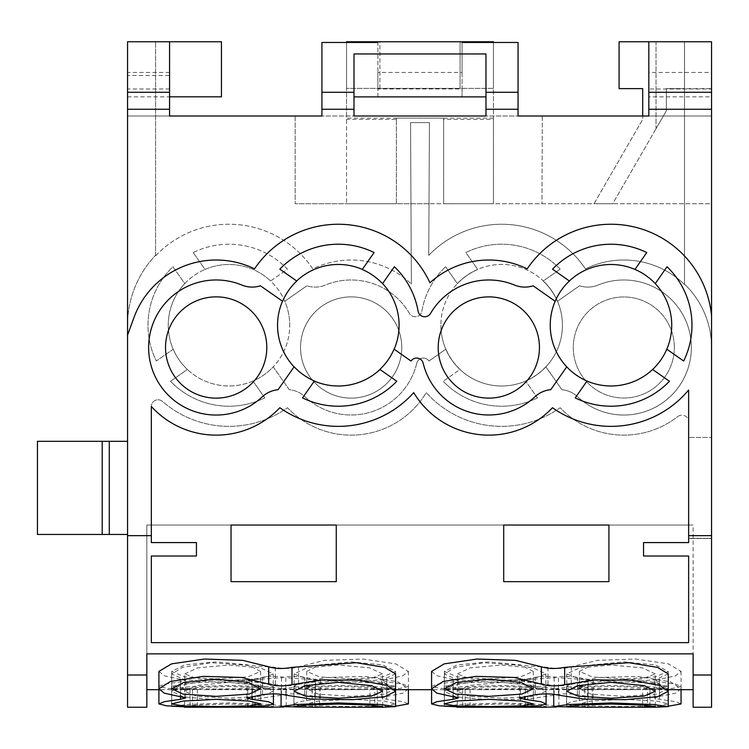 <?xml version="1.0" encoding="UTF-8"?>
<svg xmlns="http://www.w3.org/2000/svg" width="749" height="749" viewBox="0 0 749 749"><rect width="100%" height="100%" fill="white"/><g stroke="black" fill="none" stroke-linecap="round" stroke-linejoin="round"><path stroke-width="0.56" stroke-dasharray="3.75 2.81" d="M693.125 707.234L693.125 675.008L711.55 675.008L711.55 347.499A87.736 87.736 0 0 0 684.492 284.133L684.492 41.766L711.55 41.766L648.868 41.766L684.492 41.766L684.492 284.133A87.736 87.736 0 0 1 711.55 347.499L711.55 41.766L711.55 116.011L648.868 116.011L648.868 41.766L648.868 116.011L542.304 116.011L541.986 203.747L542.304 116.011M127.545 707.234L127.545 325.235A101.443 101.443 0 0 1 155.586 255.212L155.586 41.766L155.586 255.212A101.443 101.443 0 0 0 127.545 325.235L127.545 41.766L127.545 116.011L127.545 41.766L127.545 116.011L127.545 41.766L169.517 41.766L127.545 41.766L169.517 41.766L169.517 75.509L127.545 75.509M169.564 41.766L127.545 41.766L169.517 41.766L169.517 96.836L221.451 96.836L221.451 41.766L221.451 96.836L221.451 41.766L169.517 41.766L221.451 41.766L169.517 41.766L169.517 116.011L127.545 116.011L169.564 116.011L169.517 75.509M127.545 96.855L221.451 96.836L169.517 96.836L169.517 41.766L169.517 116.011L711.55 116.011L642.708 116.011L642.708 119.381L642.708 88.616L619.086 88.616L619.086 41.766L711.55 41.766L648.821 41.766L648.821 116.011L711.55 116.011L711.55 96.855L648.821 96.855M169.517 116.011L127.545 116.011L169.517 116.011M353.996 96.883L353.996 53.965L485.979 53.965L485.979 96.883L353.996 96.883L353.996 116.011L321.92 116.011L321.92 42.468M518.055 42.468L518.055 116.011L485.979 116.011L485.979 96.883M711.55 96.855L711.55 88.981L648.821 88.981M377.899 96.855L377.899 88.981L462.077 88.981L462.077 96.855L377.899 96.855L377.899 42.468M169.564 88.981L127.545 88.981M711.55 88.981L711.55 72.438L648.821 72.438M462.077 41.766L377.899 41.766L462.077 41.766L462.077 72.438L377.899 72.438L377.899 88.981M462.077 72.438L462.077 88.981M169.564 72.438L127.545 72.438M711.55 72.438L711.55 41.766L711.55 88.616L666.338 88.616L666.338 110.852L656.021 128.716L656.021 41.766L684.52 41.766L656.021 41.766L656.021 128.716L666.338 110.852L612.701 203.747L594.004 203.747L642.708 119.381L594.004 203.747L612.701 203.747L666.338 110.852L666.338 88.616L684.52 88.616L684.52 41.766L684.52 88.616L666.338 88.616L666.338 110.852L666.338 88.616L711.55 88.616L711.55 41.766L648.821 41.766M377.899 41.766L377.899 72.438M711.55 316.012A100.984 100.984 0 0 0 527.193 268.872A87.483 87.483 0 0 0 429.954 282.794A100.984 100.984 0 0 0 254.529 268.872A87.483 87.483 0 0 0 133.959 317.576L127.545 335.178M127.545 675.008L146.841 675.008L146.841 653.858L146.841 689.679L146.841 653.858L693.125 653.858L693.125 689.679L693.125 653.858L146.841 653.858L146.841 525.03L231.048 525.03L231.048 581.664L336.264 581.664L336.264 525.04L231.048 525.04L231.048 581.664L336.264 581.664L336.264 525.04L336.264 581.664L231.048 581.664L231.048 525.04L503.712 525.03L503.712 581.664L608.928 581.664L608.928 525.04L503.712 525.04L608.928 525.04L608.928 581.664L503.712 581.664L608.928 581.664L608.928 525.04L693.125 525.03L693.125 675.008M146.841 707.234L146.841 675.008M711.55 707.234L711.55 675.008M151.335 535.657L151.335 406.529L151.335 535.657L127.545 535.657M151.335 542.585L196.435 542.585L196.435 556.011L151.335 556.011L151.335 642.642L151.335 556.011L196.435 556.011L151.335 556.011L151.335 642.642L688.64 642.642L688.64 556.011L643.55 556.011L643.55 542.585L688.64 542.585L688.64 421.893L688.64 542.585L643.55 542.585L643.55 556.011L688.64 556.011L688.64 642.642L688.64 556.011L643.55 556.011L643.55 542.585L688.64 542.585L688.64 390.014A101.124 101.124 0 0 1 552.49 407.718A87.624 87.624 0 0 1 413.72 392.626A101.124 101.124 0 0 1 279.826 407.718A87.624 87.624 0 0 1 151.335 406.464L151.335 542.585L196.435 542.585L196.435 556.011L196.435 542.585L151.335 542.585M711.55 535.657L688.64 535.657M429.43 122.621L410.555 122.621L411.36 284.04L410.555 122.621L429.43 122.621L428.756 255.343A100.984 100.984 0 0 1 585.446 268.872A87.483 87.483 0 0 1 684.492 284.489A87.483 87.483 0 0 0 585.446 268.872A100.984 100.984 0 0 0 428.756 255.343L429.018 203.747L711.55 203.747L711.55 116.011L711.55 203.747L295.181 203.747L429.018 203.747L429.43 122.621M677.733 416.575A6.75 6.75 0 0 1 688.64 421.893A6.75 6.75 0 0 0 677.733 416.575A87.624 87.624 0 0 1 560.149 407.718A101.124 101.124 0 0 1 426.265 392.626A87.624 87.624 0 0 1 287.485 407.718A101.124 101.124 0 0 1 162.524 401.445A6.75 6.75 0 0 0 151.335 406.529A6.75 6.75 0 0 1 162.524 401.445A101.124 101.124 0 0 0 287.485 407.718A87.624 87.624 0 0 0 426.265 392.626A101.124 101.124 0 0 0 560.149 407.718A87.624 87.624 0 0 0 677.733 416.575M155.586 255.877A100.984 100.984 0 0 1 312.782 268.872A87.483 87.483 0 0 1 411.36 284.04A87.483 87.483 0 0 0 312.782 268.872A100.984 100.984 0 0 0 155.586 255.877M416.781 363.228A6.75 6.75 0 0 1 428.943 361.037L445.917 349.156L428.943 361.037A6.75 6.75 0 0 0 416.781 363.228A67.494 67.494 0 0 1 305.068 396.811A26.992 26.992 0 0 0 289.208 389.667L273.235 366.851A60.744 60.744 0 0 1 252.965 381.044L264.762 397.888A80.986 80.986 0 0 1 170.519 381.269L187.372 369.472A60.744 60.744 0 0 1 173.178 349.203L156.326 361.009A80.986 80.986 0 0 1 172.944 266.766L184.741 283.609A60.744 60.744 0 0 1 205.011 269.425L193.214 252.572A80.986 80.986 0 0 1 287.457 269.191L270.604 280.987A60.744 60.744 0 0 1 284.798 301.257L306.856 285.809L284.798 301.257A60.744 60.744 0 0 1 289.732 325.235A60.744 60.744 0 0 0 228.988 264.491A60.744 60.744 0 0 0 173.178 349.203L156.326 361.009A80.986 80.986 0 0 1 172.944 266.766L184.741 283.609A60.744 60.744 0 0 0 228.988 385.969A60.744 60.744 0 0 0 289.732 325.235A60.744 60.744 0 0 1 273.235 366.851L289.208 389.667A26.992 26.992 0 0 1 305.068 396.811A67.494 67.494 0 0 0 416.781 363.228M460.101 369.426A60.66 60.66 0 0 1 445.917 349.156A60.66 60.66 0 0 0 460.101 369.426L443.183 381.269L460.101 369.426M537.426 397.888A80.986 80.986 0 0 1 443.183 381.269A80.986 80.986 0 0 0 537.426 397.888L525.583 380.969L537.426 397.888M545.843 366.776A60.66 60.66 0 0 1 525.583 380.969A60.66 60.66 0 0 0 545.843 366.776L561.89 389.695A27.001 27.001 0 0 1 577.704 396.839A67.522 67.522 0 0 0 681.955 313.157A67.522 67.522 0 0 0 598.095 285.069A26.992 26.992 0 0 1 579.548 285.79L557.396 301.304A60.66 60.66 0 0 0 543.203 281.034A60.66 60.66 0 0 1 557.396 301.304L579.548 285.79A26.992 26.992 0 0 0 598.095 285.069A67.522 67.522 0 0 1 666.076 400.163A67.522 67.522 0 0 1 577.704 396.839A27.001 27.001 0 0 0 561.89 389.695L545.843 366.776M560.149 269.172L543.287 280.969A60.763 60.763 0 0 0 477.665 269.397L465.859 252.544A81.023 81.023 0 0 1 560.149 269.172L543.287 280.969A60.763 60.763 0 0 1 501.652 385.997A60.763 60.763 0 0 1 440.889 325.235A60.763 60.763 0 0 0 545.909 366.87A60.763 60.763 0 0 0 501.652 264.463A60.763 60.763 0 0 0 440.889 325.235A60.763 60.763 0 0 1 457.396 283.59L457.461 283.684A60.66 60.66 0 0 1 477.722 269.49L465.859 252.544A81.023 81.023 0 0 1 560.149 269.172M445.589 266.728L457.461 283.684A60.66 60.66 0 0 1 477.722 269.49L477.665 269.397A60.763 60.763 0 0 0 457.396 283.59L445.589 266.728A81.023 81.023 0 0 0 421.856 311.2A6.713 6.713 0 0 1 409.441 313.428A67.522 67.522 0 0 0 325.422 285.069A27.001 27.001 0 0 1 306.856 285.809A27.001 27.001 0 0 0 325.422 285.069A67.522 67.522 0 0 1 409.441 313.428A6.713 6.713 0 0 0 421.856 311.2A81.023 81.023 0 0 1 445.589 266.728M193.214 252.572L205.011 269.425A60.744 60.744 0 0 1 270.604 280.987L287.457 269.191A80.986 80.986 0 0 0 193.214 252.572M711.55 437.463L711.55 538.503L688.64 538.503L688.64 437.463L688.64 538.503L711.55 538.503L711.55 437.463L711.55 538.306L688.64 538.306L688.64 437.463L688.64 538.306L711.55 538.306L711.55 437.463L688.64 437.463L711.55 437.463M109.279 534.449L37.45 534.449L127.545 534.449L127.545 441.311L37.45 441.311L127.545 441.311L127.545 534.449L127.545 441.311L127.545 534.449L109.279 534.449L109.279 441.311M102.201 534.449L102.201 441.311M127.545 534.449L37.45 534.449L37.45 441.311L127.545 441.311M37.45 534.449L37.45 441.311M295.181 116.011L295.181 203.747L295.181 116.011M346.553 42.468L346.553 88.354L346.553 41.766L493.422 41.766L493.422 203.747L443.614 203.747L443.614 118.117L346.553 118.117L346.553 203.747L346.553 88.354L493.422 88.354L493.422 119.381L443.614 119.381M493.422 119.381L493.422 203.747L443.614 203.747L443.614 118.117L396.371 118.117L396.371 203.747L346.553 203.747L396.371 203.747L396.371 119.381L346.553 119.381M666.797 349.203L683.65 361.009A80.986 80.986 0 0 0 667.031 266.766L655.235 283.609M569.371 280.987L552.519 269.191A80.986 80.986 0 0 1 646.761 252.572L634.965 269.425M382.58 283.59A60.763 60.763 0 0 0 362.319 269.397L362.254 269.49A60.66 60.66 0 0 1 382.524 283.684L394.386 266.728A81.023 81.023 0 0 1 418.12 311.2A6.713 6.713 0 0 0 430.535 313.428A67.522 67.522 0 0 1 514.563 285.069A27.001 27.001 0 0 0 533.119 285.809L555.178 301.257M362.319 269.397L374.116 252.544A81.023 81.023 0 0 0 279.826 269.172L296.773 281.034A60.66 60.66 0 0 0 282.588 301.304L260.437 285.79A27.001 27.001 0 0 1 241.871 285.06A67.522 67.522 0 0 0 173.899 400.163A67.522 67.522 0 0 0 262.272 396.839A26.992 26.992 0 0 1 278.085 389.695L294.132 366.776A60.66 60.66 0 0 0 314.393 380.969L302.549 397.888A80.986 80.986 0 0 0 396.792 381.269L379.958 369.491A60.763 60.763 0 0 0 394.152 349.221L411.032 361.037A6.75 6.75 0 0 1 423.194 363.228A67.494 67.494 0 0 0 534.908 396.811A26.992 26.992 0 0 1 550.768 389.667L566.74 366.851M394.152 349.221L394.068 349.156A60.66 60.66 0 0 1 379.874 369.426L379.958 369.491M652.604 369.472L669.456 381.269A80.986 80.986 0 0 1 575.213 397.888L587.01 381.044M671.731 325.235A60.744 60.744 0 0 0 610.987 264.491A60.744 60.744 0 0 0 550.243 325.235A60.744 60.744 0 0 0 610.987 385.969A60.744 60.744 0 0 0 671.731 325.235M294.067 366.87A60.763 60.763 0 0 0 314.337 381.063M277.561 325.235A60.763 60.763 0 0 0 338.323 385.997A60.763 60.763 0 0 0 399.086 325.235A60.763 60.763 0 0 0 338.323 264.463A60.763 60.763 0 0 0 277.561 325.235M296.688 280.969A60.763 60.763 0 0 0 282.495 301.238M438.212 347.499A50.614 50.614 0 0 0 488.825 398.122A50.614 50.614 0 0 0 539.449 347.499A50.614 50.614 0 0 0 488.825 296.885A50.614 50.614 0 0 0 438.212 347.499M165.52 347.499A50.642 50.642 0 0 0 216.161 398.14A50.642 50.642 0 0 0 266.803 347.499A50.642 50.642 0 0 0 216.161 296.857A50.642 50.642 0 0 0 165.52 347.499M252.965 381.044L264.762 397.888A80.986 80.986 0 0 1 170.519 381.269L187.372 369.472A60.744 60.744 0 0 0 252.965 381.044M300.527 347.499A50.614 50.614 0 0 0 351.15 398.122A50.614 50.614 0 0 0 401.764 347.499A50.614 50.614 0 0 0 351.15 296.885A50.614 50.614 0 0 0 300.527 347.499A50.614 50.614 0 0 1 351.15 296.885A50.614 50.614 0 0 1 401.764 347.499A50.614 50.614 0 0 1 351.15 398.122A50.614 50.614 0 0 1 300.527 347.499M674.343 347.499A50.539 50.539 0 0 0 623.814 296.969A50.539 50.539 0 0 0 573.275 347.499A50.539 50.539 0 0 0 623.814 398.037A50.539 50.539 0 0 0 674.343 347.499A50.539 50.539 0 0 1 623.814 398.037A50.539 50.539 0 0 1 573.275 347.499A50.539 50.539 0 0 1 623.814 296.969A50.539 50.539 0 0 1 674.343 347.499M379.902 41.766L460.073 41.766L379.902 41.766L379.902 88.354L460.073 88.354L379.902 88.354L379.902 41.766M493.422 42.468L493.422 88.354L346.553 88.354L346.553 118.117M460.073 41.766L460.073 88.354L460.073 41.766M493.422 88.354L346.553 88.354L493.422 88.354M493.422 118.117L443.614 118.117M396.371 119.381L396.371 118.117M462.077 96.855L462.077 42.468M146.841 653.858L146.841 525.03L146.841 653.858L146.841 525.03L503.712 525.03L503.712 581.664L503.712 525.04L693.125 525.03L693.125 653.858M395.575 673.913L382.889 679.643L350.139 682.273L285.828 677.705L285.828 695.138M247.788 706.85L247.788 689.323L267.983 688.078L273.413 686.412L267.758 684.118L251.907 681.833L246.852 680.466L262.534 677.302C271.288 676.029 279.059 676.169 285.828 677.705M252.685 706.532L252.685 688.996C245.541 689.286 246.355 689.473 255.119 689.567L286.24 689.052L269.481 686.833L228.988 685.438L188.505 686.833L171.746 689.052L192.474 689.651L192.474 706.813M158.919 671.413L164.546 675.841L185.593 680.457L180.518 681.824L164.593 684.118L158.919 686.412L167.289 688.368L190.031 689.22C198.794 689.426 199.608 689.567 192.474 689.651L197.362 689.511M315.376 678.978L315.376 696.43L320.46 697.928L315.404 699.313L299.01 701.738L293.898 703.929L299.029 705.567L319.533 706.869L319.523 689.323L299.328 688.078L293.898 686.412L299.553 684.118L315.404 681.833L320.46 680.466L304.777 677.302C296.033 676.029 288.271 676.169 281.493 677.705L217.182 682.273L184.423 679.643L171.736 673.913L182.513 667.387L211.04 662.715L275.314 667.34C284.086 669.035 291.857 668.857 298.598 666.788L324.635 660.346L362.965 659.045L395.744 663.867L408.402 671.413L402.765 675.841L381.718 680.457L386.793 681.824L402.728 684.118L408.392 686.412L400.022 688.368L377.29 689.22C368.517 689.426 367.703 689.567 374.837 689.651L374.837 707.196L383.029 707.234M312.193 689.567L312.193 707.112C321.078 707.019 321.892 706.822 314.627 706.532L314.627 688.996C321.77 689.286 320.956 689.473 312.193 689.567L281.081 689.052L297.83 686.833L338.323 685.438L378.816 686.833L395.566 689.052L369.95 689.511M668.239 673.913L655.553 679.643L622.803 682.273L558.492 677.705L558.492 695.138M520.452 706.85L520.452 689.323L540.647 688.078L546.077 686.412L540.422 684.118L524.572 681.833L519.506 680.466L535.198 677.302C543.952 676.029 551.723 676.169 558.492 677.705M525.349 706.532L525.349 688.996C518.205 689.286 519.02 689.473 527.783 689.567L558.904 689.052L542.145 686.833L501.652 685.438L461.169 686.833L444.41 689.052L465.138 689.651L465.138 706.813M431.583 671.413L437.21 675.841L458.257 680.457L453.182 681.824L437.257 684.118L431.583 686.412L439.953 688.368L462.685 689.22C471.458 689.426 472.273 689.567 465.138 689.651L470.026 689.511M588.04 678.978L588.04 696.43L593.124 697.928L588.068 699.313L571.674 701.738L566.562 703.929L571.693 705.567L592.197 706.869L592.187 689.323L571.993 688.078L566.562 686.412L572.217 684.118L588.068 681.833L593.124 680.466L577.442 677.302C568.688 676.029 560.917 676.169 554.148 677.705L489.837 682.273L457.087 679.643L444.4 673.913L455.177 667.387L483.704 662.715L547.978 667.34C556.75 669.035 564.521 668.857 571.262 666.788L597.299 660.346L635.629 659.045L668.408 663.867L681.066 671.413L675.429 675.841L654.392 680.457L659.457 681.824L675.392 684.118L681.056 686.412L672.686 688.368L649.954 689.22C641.181 689.426 640.367 689.567 647.501 689.651L647.501 707.196L655.693 707.234M584.857 689.567L584.857 707.112C593.742 707.019 594.556 706.822 587.291 706.532L587.291 688.996C594.434 689.286 593.62 689.473 584.857 689.567L553.736 689.052L570.495 686.833L610.987 685.438L651.48 686.833L668.23 689.052L642.614 689.511M283.656 707.056L286.24 706.597L271.456 704.509L229.007 702.946L186.529 704.509L171.736 706.597M386.83 678.969L386.83 696.42L381.718 697.918L386.793 699.304L403.252 701.729L408.402 703.929M395.575 706.204L377.29 706.766C368.396 706.972 367.572 707.122 374.837 707.196L369.94 707.056L369.95 689.455M386.83 696.42L403.234 693.097L408.392 688.79L397.794 681.787L364.969 676.403L325.6 677.489L298.598 684.118C291.923 686.187 284.161 686.374 275.314 684.68L245.391 679.886L208.147 680.251L180.275 685.438L171.736 691.308L183.308 696.888L215.909 699.716L255.437 699.098L281.493 695.138C288.168 693.593 295.939 693.462 304.777 694.735L315.376 696.43M312.193 707.112L293.627 707.234M556.32 707.056L558.904 706.597L544.12 704.509L501.671 702.946L459.193 704.509L444.4 706.597M659.495 678.969L659.495 696.42L654.392 697.918L659.457 699.304L675.916 701.729L681.056 703.929M668.239 706.204L649.954 706.766C641.06 706.972 640.236 707.122 647.501 707.196L642.605 707.056L642.614 689.455M659.495 696.42L675.898 693.097L681.056 688.79L670.458 681.787L637.633 676.403L598.264 677.489L571.262 684.118C564.587 686.187 556.825 686.374 547.978 684.68L518.055 679.886L480.811 680.251L452.939 685.438L444.4 691.308L455.972 696.888L488.563 699.716L528.092 699.098L554.148 695.138C560.823 693.593 568.594 693.462 577.442 694.735L588.04 696.43M584.857 707.112L566.291 707.234M184.629 689.052L202.773 689.679L273.348 689.052L260.362 687.479L228.988 686.533L197.614 687.479L184.629 689.052L184.629 706.597L196.088 705.109L228.988 704.051L261.888 705.109L273.348 706.597L255.222 707.234M184.629 706.597L202.754 707.234M228.988 682.348L262.028 685.578L273.216 691.308L261.232 696.261L228.988 698.237L196.744 696.261L184.76 691.308L195.948 685.578L228.988 682.348M351.15 679.146L384.2 682.573L395.584 688.79L383.956 694.126L351.15 696.364L318.344 694.126L306.706 688.79L318.091 682.582L351.15 679.146M351.15 699.332L384.312 701.073L395.725 703.929L384.218 705.904L351.15 706.55L318.082 705.904L306.575 703.929L317.988 701.073L351.15 699.332M457.293 689.052L475.437 689.679L546.012 689.052L533.026 687.479L501.652 686.533L470.278 687.479L457.293 689.052L457.293 706.597L468.752 705.109L501.652 704.051L534.552 705.109L546.012 706.597L527.886 707.234M457.293 706.597L475.418 707.234M623.814 699.332L656.976 701.073L668.389 703.929L656.882 705.904L623.814 706.55L590.746 705.904L579.239 703.929L590.652 701.073L623.814 699.332M623.814 679.146L656.864 682.573L668.248 688.79L656.62 694.126L623.814 696.364L591.008 694.126L579.37 688.79L590.755 682.582L623.814 679.146M501.652 682.348L534.692 685.578L545.881 691.308L533.897 696.261L501.652 698.237L469.408 696.261L457.424 691.308L468.612 685.578L501.652 682.348M260.746 686.412L247.704 683.397L216.171 681.852L184.638 683.397L171.596 686.412L184.638 688.453L216.171 689.005L247.694 688.453L260.746 686.412L260.746 703.929M382.552 673.913L369.725 667.874L338.323 665.037L306.921 667.874L294.095 673.913L306.94 678.95L338.323 680.775L369.706 678.95L382.552 673.913L382.552 691.308M260.596 671.413L247.732 664.906L216.152 661.863L184.572 664.906L171.708 671.413L184.6 676.909L216.152 678.922L247.704 676.909L260.596 671.413L260.596 688.79M184.76 673.913L197.586 667.874L228.988 665.037L260.39 667.874L273.216 673.913L260.371 678.95L228.988 680.775L197.605 678.95L184.76 673.913L184.76 691.308M306.706 671.413L319.57 664.915L351.15 661.873L382.72 664.915L395.584 671.413L382.702 676.909L351.15 678.922L319.598 676.909L306.706 671.413L306.706 688.79M306.575 686.412L319.617 683.397L351.15 681.852L382.683 683.397L395.725 686.412L382.673 688.453L351.15 689.005L319.617 688.453L306.575 686.412L306.575 703.929M364.548 689.679L382.683 689.052L369.697 687.479L338.323 686.533L306.95 687.479L293.964 689.052L364.548 689.679L312.108 689.679M533.4 686.412L520.368 683.397L488.835 681.852L457.293 683.397L444.26 686.412L457.302 688.453L488.835 689.005L520.358 688.453L533.4 686.412L533.4 703.929M533.269 671.413L520.405 664.915L488.825 661.873L457.255 664.915L444.391 671.413L457.274 676.909L488.825 678.922L520.377 676.909L533.269 671.413L533.269 688.79M655.216 673.913L642.389 667.874L610.987 665.037L579.586 667.874L566.759 673.913L579.604 678.95L610.987 680.775L642.37 678.95L655.216 673.913L655.216 691.308M579.239 686.412L592.281 683.397L623.814 681.852L655.347 683.397L668.389 686.412L655.338 688.453L623.814 689.005L592.281 688.453L579.239 686.412L579.239 703.929M579.37 671.413L592.234 664.915L623.814 661.873L655.384 664.915L668.248 671.413L655.366 676.909L623.814 678.922L592.262 676.909L579.37 671.413L579.37 688.79M457.424 673.913L470.25 667.874L501.652 665.037L533.054 667.874L545.881 673.913L533.035 678.95L501.652 680.775L470.269 678.95L457.424 673.913L457.424 691.308M637.212 689.679L655.347 689.052L642.361 687.479L610.987 686.533L579.614 687.479L566.628 689.052L637.212 689.679L584.772 689.679M146.841 525.03L693.125 525.03L146.841 525.03M262.534 677.302L262.534 694.735M251.945 678.978L251.945 696.43M251.907 681.833L251.907 696.43M255.119 689.567L255.119 706.447M190.031 689.22L190.031 706.766M180.509 681.824L180.509 696.42M180.481 678.969L180.481 696.42M377.29 689.22L377.29 706.766M386.802 681.824L386.802 699.304M298.598 666.788L298.598 684.118M275.314 667.34L275.314 684.68M281.493 677.705L281.493 695.138M304.777 677.302L304.777 694.735M315.404 681.833L315.404 699.313M535.198 677.302L535.198 694.735M524.6 678.978L524.572 681.833M527.783 689.567L527.783 706.447M462.685 689.22L462.685 706.766M453.173 681.824L453.173 696.42M453.145 678.969L453.145 696.42M649.954 689.22L649.954 706.766M659.466 681.824L659.466 699.304M571.262 666.788L571.262 684.118M547.978 667.34L547.978 684.68M554.148 677.705L554.148 695.138M577.442 677.302L577.442 694.735M588.068 681.833L588.068 699.313M668.239 689.679L655.684 689.679M566.291 689.679L546.349 689.679M456.956 689.679L431.583 689.679M395.575 689.679L383.02 689.679M293.627 689.679L273.685 689.679M184.291 689.679L158.919 689.679M246.852 680.466L246.852 697.881M273.413 686.412L273.413 693.836M171.736 689.052L171.736 706.204M286.24 689.052L286.24 706.597M197.371 689.455L197.371 707.047M158.919 686.412L158.919 688.846M185.593 680.457L185.593 697.871M408.402 686.412L408.402 689.679M381.718 680.457L381.718 697.918M408.402 671.413L408.402 688.79M171.736 673.913L171.736 691.308M320.46 680.466L320.46 697.928M293.898 686.412L293.898 703.929M281.081 689.052L281.081 694.229M395.575 689.052L395.575 691.383M519.506 680.466L519.506 697.881M546.077 686.412L546.077 693.836M444.4 689.052L444.4 706.204M558.904 689.052L558.904 706.597M470.026 689.455L470.026 707.047M431.583 686.412L431.583 688.855M458.257 680.457L458.257 697.871M681.056 686.412L681.056 689.679M654.392 680.457L654.392 697.918M681.066 671.413L681.066 688.79M444.4 673.913L444.4 691.308M593.124 680.466L593.124 697.928M566.562 686.412L566.562 703.929M553.736 689.052L553.736 694.229M668.239 689.052L668.239 691.364M273.348 689.052L273.348 706.597M171.596 686.412L171.596 703.929M294.095 673.913L294.095 691.308M171.708 671.413L171.708 688.79M273.216 673.913L273.216 691.308M395.584 671.413L395.584 688.79M395.725 686.412L395.725 703.929M293.964 689.052L293.964 706.597M382.683 689.052L382.683 706.597M546.012 689.052L546.012 706.597M444.26 686.412L444.26 703.929M444.391 671.413L444.391 688.79M566.759 673.913L566.759 691.308M668.389 686.412L668.389 703.929M668.248 671.413L668.248 688.79M545.881 673.913L545.881 691.308M566.628 689.052L566.628 706.597M655.347 689.052L655.347 706.597M255.212 689.679L202.773 689.679M527.876 689.679L475.437 689.679"/><path stroke-width="1.12" d="M648.821 41.766L648.821 92.277L711.55 92.277L711.55 41.766L619.086 41.766L619.086 88.616L642.708 88.616L642.708 116.011L542.304 116.011M711.55 92.277L711.55 109.26L648.821 109.26L648.821 116.011L518.055 116.011L518.055 109.26L485.979 109.26L485.979 53.965L353.996 53.965L353.996 92.277L321.92 92.277L321.92 116.011L169.564 116.011L169.564 41.766L127.545 41.766L127.545 707.234L146.841 707.234L146.841 675.008L127.545 675.008M485.979 109.26L485.979 116.011L353.996 116.011L353.996 109.26L321.92 109.26M169.564 96.836L221.451 96.836L221.451 41.766L169.564 41.766M493.422 42.468L493.422 41.766L346.553 41.766L346.553 42.468M648.821 109.26L648.821 92.277M518.055 109.26L518.055 42.468L462.077 42.468L462.077 41.766M353.996 109.26L353.996 92.277M169.564 109.26L127.545 109.26M711.55 109.26L711.55 535.657L688.64 535.657L688.64 542.585L643.55 542.585L643.55 556.011L688.64 556.011L688.64 642.642L151.335 642.642L151.335 556.011L196.435 556.011L196.435 542.585L151.335 542.585L151.335 535.657L127.545 535.657M127.545 335.178L133.959 317.576A87.483 87.483 0 0 1 254.529 268.872A100.984 100.984 0 0 1 429.954 282.794A87.483 87.483 0 0 1 527.193 268.872A100.984 100.984 0 0 1 711.55 316.012M151.335 535.657L151.335 406.464A87.624 87.624 0 0 0 279.826 407.718A101.124 101.124 0 0 0 413.72 392.626A87.624 87.624 0 0 0 552.49 407.718A101.124 101.124 0 0 0 688.64 390.014L688.64 535.657M587.01 381.044A60.744 60.744 0 0 1 566.74 366.851L550.768 389.667A26.992 26.992 0 0 0 534.908 396.811A67.494 67.494 0 0 1 423.194 363.228A6.75 6.75 0 0 0 411.032 361.037L394.068 349.156A60.66 60.66 0 0 1 379.874 369.426L396.792 381.269A80.986 80.986 0 0 1 302.549 397.888L314.393 380.969A60.66 60.66 0 0 1 294.132 366.776L278.085 389.695A26.992 26.992 0 0 0 262.272 396.839A67.522 67.522 0 0 1 158.02 313.166A67.522 67.522 0 0 1 241.871 285.06A27.001 27.001 0 0 0 260.437 285.79L282.588 301.304A60.66 60.66 0 0 1 296.773 281.034L279.826 269.172A81.023 81.023 0 0 1 374.116 252.544L362.254 269.49A60.66 60.66 0 0 1 382.524 283.684L394.386 266.728A81.023 81.023 0 0 1 418.12 311.2A6.713 6.713 0 0 0 430.535 313.428A67.522 67.522 0 0 1 514.563 285.069A27.001 27.001 0 0 0 533.119 285.809L555.178 301.257A60.744 60.744 0 0 1 569.371 280.987L552.519 269.191A80.986 80.986 0 0 1 646.761 252.572L634.965 269.425A60.744 60.744 0 0 1 655.235 283.609L667.031 266.766A80.986 80.986 0 0 1 683.65 361.009L666.797 349.203A60.744 60.744 0 0 1 587.01 381.044L575.213 397.888A80.986 80.986 0 0 0 669.456 381.269L652.604 369.472M711.55 535.657L711.55 675.008L693.125 675.008L693.125 653.858L146.841 653.858L146.841 675.008M711.55 675.008L711.55 707.234L693.125 707.234L693.125 675.008M37.45 441.311L37.45 534.449L37.45 441.311L127.545 441.311M37.45 534.449L109.279 534.449L109.279 441.311M109.279 534.449L127.545 534.449M102.201 534.449L102.201 441.311M655.235 283.609A60.744 60.744 0 0 1 666.797 349.203M569.371 280.987A60.744 60.744 0 0 1 634.965 269.425M382.58 283.59A60.763 60.763 0 0 1 394.152 349.221M566.74 366.851A60.744 60.744 0 0 1 555.178 301.257M438.212 347.499A50.614 50.614 0 0 1 488.825 296.885A50.614 50.614 0 0 1 539.449 347.499A50.614 50.614 0 0 1 488.825 398.122A50.614 50.614 0 0 1 438.212 347.499M296.688 280.969A60.763 60.763 0 0 1 362.319 269.397M294.067 366.87A60.763 60.763 0 0 1 282.495 301.238M165.52 347.499A50.642 50.642 0 0 1 216.161 296.857A50.642 50.642 0 0 1 266.803 347.499A50.642 50.642 0 0 1 216.161 398.14A50.642 50.642 0 0 1 165.52 347.499M379.958 369.491A60.763 60.763 0 0 1 314.337 381.063M336.264 525.04L231.048 525.04L231.048 581.664L336.264 581.664L336.264 525.04M503.712 525.04L503.712 581.664L608.928 581.664L608.928 525.04L503.712 525.04M485.979 96.883L353.996 96.883M377.899 41.766L377.899 42.468L321.92 42.468L321.92 92.277M693.125 653.858L146.841 653.858M185.593 697.871L164.218 693.153L158.919 688.79L158.919 671.413L171.577 663.867L204.346 659.045L242.676 660.346L268.713 666.788C275.463 668.857 283.225 669.035 291.998 667.34L356.281 662.715L384.799 667.387L395.575 673.913L395.575 691.308L384.836 696.72L352.526 699.678L311.2 699.051L285.828 695.138C279.321 693.611 271.55 693.48 262.534 694.735L246.852 697.928L251.907 699.313L268.095 701.691L273.413 703.929L268.292 705.567L247.788 706.869M458.257 697.871L436.882 693.153L431.583 688.79L431.583 671.413L444.241 663.867L477.01 659.045L515.34 660.346L541.377 666.788C548.128 668.857 555.889 669.035 564.662 667.34L628.935 662.715L657.463 667.387L668.239 673.913L668.239 691.308L657.5 696.72L625.19 699.678L583.864 699.051L558.492 695.138C551.985 693.611 544.214 693.48 535.198 694.735L519.497 697.928L524.572 699.313L540.75 701.691L546.077 703.929L540.956 705.567L520.452 706.869M291.998 667.34L291.998 684.68L322.37 679.858L358.883 680.223L387.327 685.541L395.575 691.308M252.685 706.532C245.419 706.822 246.234 707.019 255.119 707.112L283.656 707.056M171.736 706.204L192.474 707.196C199.74 707.122 198.916 706.972 190.031 706.766L166.634 705.848L158.919 703.929L164.256 701.682L180.509 699.304L185.602 697.918M197.371 707.047L192.474 706.813M158.919 688.79L170.482 681.487L203.241 676.356L241.524 677.471L268.713 684.118C275.548 686.215 283.309 686.402 291.998 684.68M408.402 689.679L408.402 703.929L395.575 706.204M312.09 707.234L281.081 706.597L295.846 704.509L338.323 702.946L380.81 704.509L395.575 706.597L383.029 707.234L312.09 707.234L293.964 706.597L305.405 705.109L338.323 704.051L371.242 705.109L382.683 706.597L364.566 707.234M564.662 667.34L564.662 684.68L595.034 679.858L631.547 680.223L659.991 685.541L668.239 691.308M525.349 706.532C518.083 706.822 518.898 707.019 527.783 707.112L556.32 707.056M444.4 706.204L465.138 707.196C472.404 707.122 471.58 706.972 462.685 706.766L439.298 705.848L431.583 703.929L436.92 701.682L453.173 699.304L458.266 697.918M470.026 707.047L465.138 706.813M431.583 688.79L443.146 681.487L475.905 676.356L514.189 677.471L541.377 684.118C548.212 686.215 555.973 686.402 564.662 684.68M681.056 689.679L681.056 703.929L668.239 706.204M584.754 707.234L553.736 706.597L568.51 704.509L610.987 702.946L653.474 704.509L668.239 706.597L655.693 707.234L584.754 707.234L566.628 706.597L578.069 705.109L610.987 704.051L643.906 705.109L655.347 706.597L637.23 707.234M273.685 707.234L184.291 707.234M216.171 699.332L183.074 701.064L171.596 703.929L183.084 705.904L216.171 706.55L249.258 705.904L260.746 703.929L249.258 701.064L216.171 699.332M338.323 682.348L304.965 685.653L294.095 691.308L305.423 696.158L338.323 698.237L371.223 696.158L382.552 691.308L371.682 685.653L338.323 682.348M216.152 679.146L183.767 682.405L171.708 688.79L183.084 694.07L216.152 696.364L249.23 694.07L260.596 688.79L248.528 682.405L216.152 679.146M546.349 707.234L456.956 707.234M488.835 699.332L455.738 701.064L444.26 703.929L455.748 705.904L488.835 706.55L521.922 705.904L533.4 703.929L521.922 701.064L488.835 699.332M488.825 679.146L456.45 682.414L444.391 688.79L455.757 694.08L488.825 696.364L521.903 694.08L533.269 688.79L521.21 682.414L488.825 679.146M610.987 682.348L577.629 685.653L566.759 691.308L578.088 696.158L610.987 698.237L643.887 696.158L655.216 691.308L644.346 685.653L610.987 682.348M127.545 92.277L169.564 92.277M518.055 92.277L485.979 92.277M251.907 696.43L251.907 699.313M255.119 706.447L255.119 707.112M180.509 696.42L180.509 699.304M268.713 666.788L268.713 684.118M524.572 696.43L524.572 699.313M527.783 706.447L527.783 707.112M453.173 696.42L453.173 699.304M541.377 666.788L541.377 684.118M693.125 689.679L668.239 689.679M431.583 689.679L395.575 689.679M158.919 689.679L146.841 689.679M273.413 693.836L273.413 703.929M158.919 688.846L158.919 703.929M281.081 694.229L281.081 706.597M395.575 691.383L395.575 706.597M546.077 693.836L546.077 703.929M431.583 688.855L431.583 703.929M553.736 694.229L553.736 706.597M668.239 691.364L668.239 706.597"/></g></svg>
